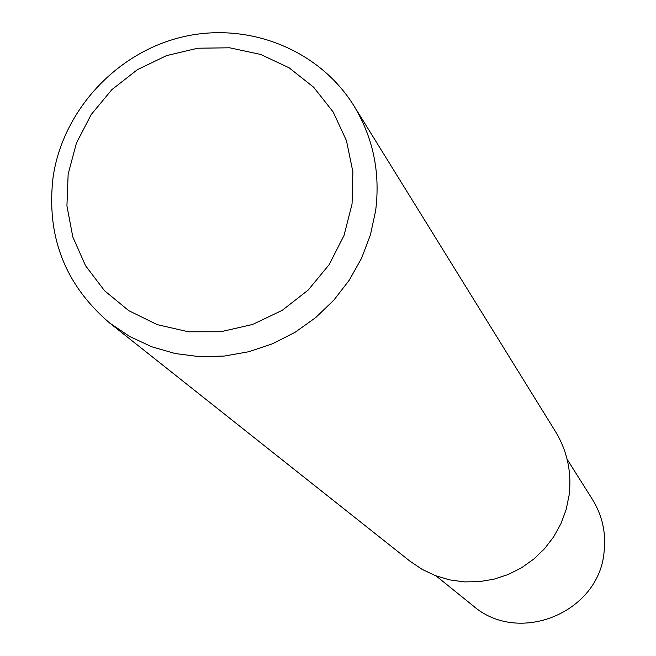 <?xml version="1.0" encoding="UTF-8"?>
<svg xmlns="http://www.w3.org/2000/svg" width="656" height="656" viewBox="0 0 656 656"><rect width="100%" height="100%" fill="white"/><g stroke="black" fill="none" stroke-linecap="round" stroke-linejoin="round"><path stroke-width="0.98" d="M53.152 176.603C46.01 235.947 64.87 284.761 109.724 323.064L129.765 336.536L151.766 346.786L175.234 353.551L199.629 356.675L224.385 356.052L248.927 351.706L272.691 343.719L295.11 332.272L315.651 317.627L333.847 300.128L349.263 280.194L361.546 258.275L370.41 234.905L375.65 210.617C380.439 172.643 373.19 137.703 353.896 105.78C318.988 49.348 247.738 21.271 182.089 37.031C116.415 52.701 63.197 110.241 53.152 176.603M352.059 204.008L344.015 235.496L329.14 264.68L308.172 290.075L282.195 310.354L252.544 324.482L220.744 331.747L188.436 331.788L157.268 324.646L128.822 310.698L104.509 290.698L85.534 265.688L72.808 236.939L66.928 205.902L68.15 174.119L76.391 143.156L91.217 114.529L111.881 89.626L137.391 69.675L166.476 55.637L197.735 48.216L229.641 47.798L260.612 54.423L289.116 67.806L313.724 87.305L333.174 111.996L346.466 140.655L352.879 171.847L352.059 204.008M353.896 105.78L555.493 431.582C567.26 451.066 571.811 472.23 569.137 495.083L566.128 509.671L560.937 523.685L553.705 536.788L544.578 548.687L533.771 559.092L521.545 567.768L508.162 574.517L493.952 579.182L479.233 581.659L464.358 581.888L449.647 579.879L435.461 575.673L422.111 569.375L409.91 561.134L109.724 323.064M436.084 575.902L472.943 605.668C518.33 645.578 598.838 612.909 604.069 552.163C606.251 533.139 602.364 515.542 592.409 499.364L567.128 459.29"/></g></svg>
